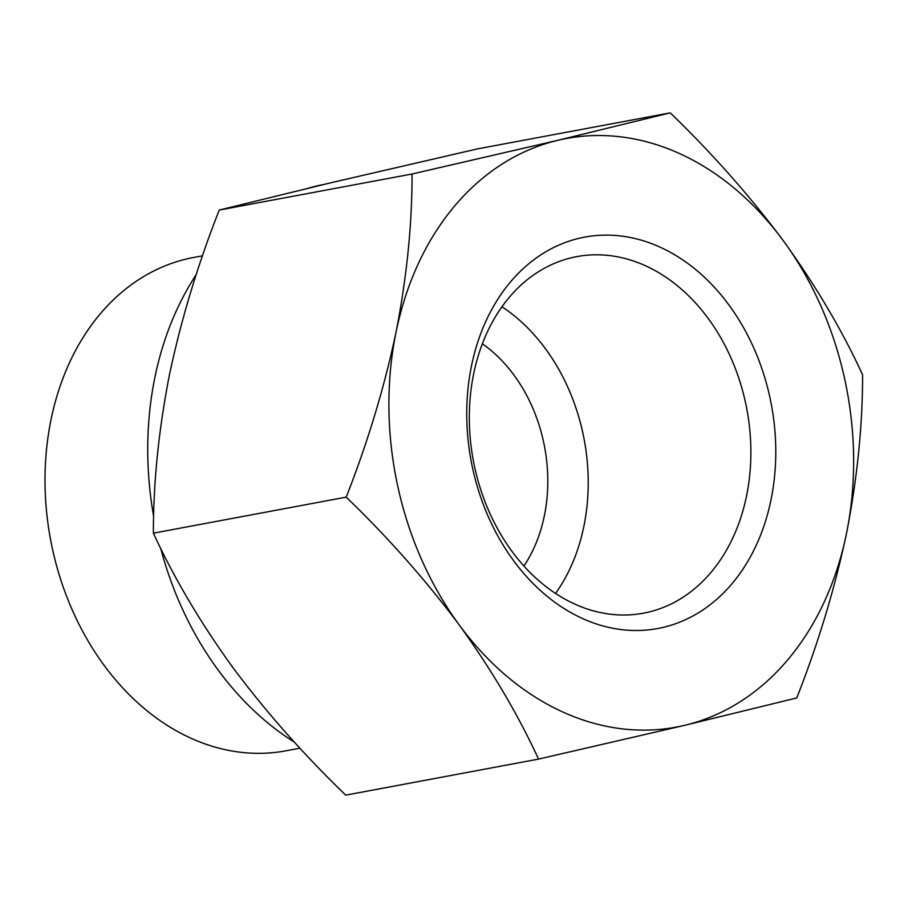 <?xml version="1.0" encoding="UTF-8"?>
<svg xmlns="http://www.w3.org/2000/svg" width="908" height="908" viewBox="0 0 908 908"><rect width="100%" height="100%" fill="white"/><g stroke="black" fill="none" stroke-linecap="round" stroke-linejoin="round"><path stroke-width="1.36" d="M538.558 759.099C517.923 714.312 491.489 669.605 459.244 624.965A299.39 229.679 79.4 0 0 684.519 725.367L538.558 759.099L345.732 795.147C303.613 754.48 265.93 711.872 232.698 667.312C200.464 622.672 174.03 577.965 153.384 533.178L346.209 497.13C367.729 442.355 384.322 387.455 396.001 332.419A299.39 229.679 79.4 0 0 459.244 624.965C426.011 580.405 388.34 537.797 346.209 497.13M396.001 332.419C406.761 277.439 412.119 224.639 412.062 174.007L558.011 140.275A299.39 229.679 79.4 0 0 396.001 332.419M796.759 697.946L684.519 725.367A299.39 229.679 79.4 0 0 846.54 533.234C834.861 588.384 818.267 643.284 796.759 697.946M558.011 140.275L670.252 112.853C712.428 153.611 750.099 196.219 783.286 240.688A299.39 229.679 79.4 0 0 558.011 140.275M670.252 112.853L477.426 148.901L331.465 182.633L219.237 210.054C197.717 264.83 181.123 319.729 169.456 374.766C158.684 429.745 153.327 482.545 153.384 533.178M202.541 255.806L193.676 257.463A250.948 192.519 79.4 0 0 186.776 258.928A250.948 192.519 79.4 0 0 51.427 544.028A250.948 192.519 79.4 0 0 285.906 750.814L299.958 748.181M523.927 566.047A143.702 110.243 79.4 0 0 482.375 343.757M555.56 593.457A181.373 139.14 79.4 0 0 501.976 306.768M571.779 257.679A181.373 139.14 79.4 0 0 473.953 463.75A181.373 139.14 79.4 0 0 643.432 613.195A181.373 139.14 79.4 0 0 746.875 409.349A181.373 139.14 79.4 0 0 576.773 256.623A181.373 139.14 79.4 0 0 571.779 257.679M579.202 238.282A199.09 152.737 79.4 0 0 513.531 560.588A199.09 152.737 79.4 0 0 771.062 499.593A199.09 152.737 79.4 0 0 579.202 238.282M846.54 533.234A299.39 229.679 79.4 0 0 783.286 240.688C815.611 285.407 842.045 330.126 862.6 374.822C862.611 425.568 857.265 478.368 846.54 533.234M323.316 184.562A298.789 229.225 79.4 0 0 316.517 186.038A298.789 229.225 79.4 0 0 309.197 187.933M196.242 274.613A298.789 229.225 79.4 0 0 153.679 516.595M160.648 548.194A298.789 229.225 79.4 0 0 294.374 742.12M219.237 210.054L412.062 174.007"/></g></svg>
